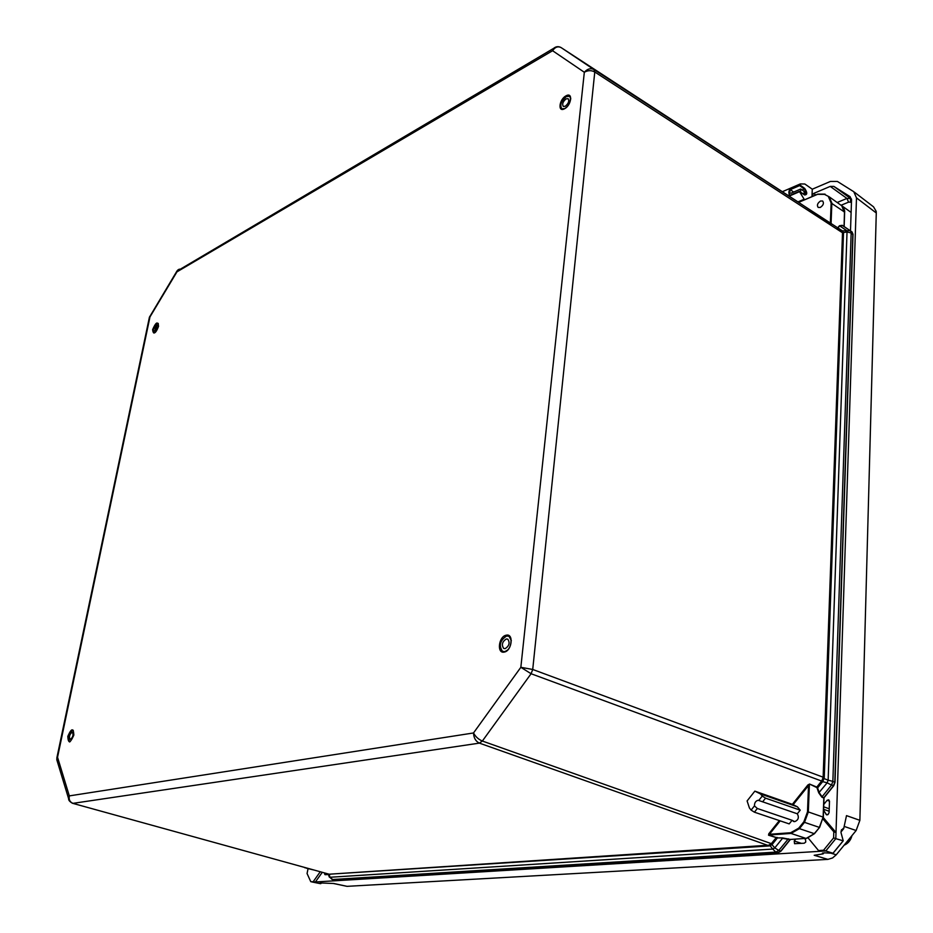 <?xml version="1.0" encoding="UTF-8"?>
<svg xmlns="http://www.w3.org/2000/svg" width="933" height="933" viewBox="0 0 933 933"><rect width="100%" height="100%" fill="white"/><g stroke="black" fill="none" stroke-linecap="round" stroke-linejoin="round"><path stroke-width="1.4" d="M156.534 325.267L157.315 325.185L155.333 331.028L154.563 331.11L156.534 325.267M758.167 800.269L797.307 813.798C799.243 817.448 798.391 820.06 794.729 821.635L792.094 820.294L789.19 823.897L754.412 812.188L757.339 808.491L754.459 805.89C754.424 802.788 755.66 800.922 758.167 800.269M820.55 201.003L822.661 201.015C824.154 203.172 823.361 205.318 820.282 207.441L818.183 207.429C816.678 205.272 817.471 203.137 820.55 201.003M179.346 269.136L177.667 270.127L176.943 271.865L177.142 270.745M149.828 316.345L149.28 317.85M68.984 800.082L69.31 795.896C68.68 799.674 69.917 802.158 73.007 803.348L479.399 743.123C475.737 741.385 473.766 738.003 473.509 732.965C475.55 736.732 478.501 739.426 482.361 741.035L531.087 673.731L520.847 667.305L532.72 669.462L594.776 71.993C591.382 70.138 587.895 70.232 584.326 72.261C587.44 68.785 590.671 67.899 594.006 69.59L561.188 47.641C557.969 45.997 555.1 47.023 552.593 50.72L553.666 48.341L555.52 47.151M56.785 758.237L149.397 317.278L176.838 271.246L553.666 48.341C555.998 46.417 558.459 46.16 561.036 47.548M72.809 803.36L329.151 874.209L72.436 803.255C69.718 801.68 68.447 800.187 68.645 798.776L56.75 759.579L57.543 757.269L57.146 760.885M798.636 202.368L829.764 223.092L798.636 202.368L817.821 194.111L825.075 194.157M754.459 805.89L751.112 810.112L749.432 808.001L747.1 800.946L754.855 791.137L792.35 804.351L807.861 784.98L809.552 784.058L816.807 787.079L821.891 780.699L823.128 777.387L842.499 233.11L841.601 230.883L837.461 228.107L839.432 225.751L842.312 225.308L844.167 226.707M798.776 202.286L817.821 194.111L825.04 194.134M831.175 224.013L829.764 223.092M828.551 196.98L831.14 202.997L830.37 222.87L831.058 223.757L831.863 203.044L829.145 196.781L824.504 194.379L817.751 194.321M816.643 787.487L809.552 784.058M780.175 820.865L769.422 834.289L790.671 832.749L798.741 828.142L803.826 821.845L807.5 811.862L808.328 811.943L809.389 784.466L793.132 804.689L792.35 804.351M807.861 784.98L808.526 785.469L807.5 811.862M754.855 791.137L760.547 793.971L797.412 806.812L793.132 804.689M758.891 800.292L762.249 796.071L760.547 793.971M782.519 837.916L777.422 837.927L782.519 837.916L790.379 839.443L805.902 838.382L791.009 833.437L768.874 835.035L777.422 837.927L772.489 844.062L482.361 741.035L479.399 743.123L769.387 845.928L329.151 874.209L768.675 845.205L771.218 843.794L776.221 837.601L768.559 835.222L769.422 834.289L768.769 833.799L779.347 820.585M841.601 230.883L850.15 230.661L842.312 225.308M842.429 232.504L843.42 232.597L842.301 230.801L594.006 69.59L594.776 71.993L843.49 233.402L824.259 777.609L532.72 669.462L531.087 673.731L821.658 781.049L822.649 781.632L817.611 787.918L819.256 792.653L822.055 796.794L831.501 785.073L827.174 782.81L828.142 780.198L832.866 781.364L851.153 232.97L847.024 231.944L846.313 230.311L839.852 226.031L842.429 225.564L844.073 226.637L844.482 212.013L831.14 202.997M822.999 778.145L828.142 780.198L847.024 231.944L843.42 232.597L843.49 233.402M821.891 780.699L822.976 781.178L824.259 777.609M824.177 797.283L823.816 797.995L821.891 797.202L818.754 792.863L817.11 788.128M797.412 806.812L800.222 810.171L797.307 813.798M762.249 796.071L765.55 798.147L800.222 810.171M762.611 801.855L765.55 798.147M792.094 820.294L757.339 808.491M751.112 810.112L754.412 812.188M771.218 843.794L774.787 847.899L778.798 850.441L788.35 838.814M769.247 845.088L770.157 845.776L772.489 844.062M328.766 874.174L330.119 877.253L332.638 879.516L775.859 852.109L772.722 849.077L774.787 847.899L782.53 838.289L790.029 839.618L780.746 851.129L778.798 850.441L775.859 852.109L777.807 852.797L781.084 851.013L790.239 839.665M329.396 877.207L328.276 874.023L329.781 874.746M839.432 225.751L838.184 228.06L842.301 230.801M822.649 781.632L827.174 782.81L818.754 792.863M823.804 798.286L823.139 817.086L808.328 811.943L804.503 822.346L819.349 827.396L823.139 817.086L819.652 827.291L814.276 833.647L799.406 828.644L804.503 822.346L803.826 821.845M327.856 873.906L330.119 877.253L772.722 849.077L770.157 845.776L769.387 845.928M821.891 797.202L823.944 797.575L833.449 785.796L834.813 782.099L852.844 234.078L851.841 231.769L844.073 226.637M332.44 879.504L334.434 880.006L332.008 879.387L329.104 876.553L328.276 874.023M506.269 638.977L507.774 639.163C510.118 642.755 509.255 645.904 505.196 648.633L503.692 648.435C501.359 644.866 502.211 641.706 506.269 638.977M793.167 191.732L790.158 189.504L789.318 196.058L788.851 192.093L789.668 189.014L800.316 183.929L804.852 184.011L812.281 189.201L830.417 181.445L837.391 181.445L853.788 191.72L856.482 197.866L835.805 838.65L843.234 840.831L840.983 832.504L841.484 829.775L843.677 828.702L841.006 831.968M823.932 852.89L823.128 853.882L822.416 853.135L824.69 852.844L833.064 853.263L825.763 850.966L312.8 882.128L320.404 883.656L319.867 883.166L320.754 882.956L333.839 883.504L347.006 886.338L333.594 883.528M823.781 804.421L827.128 800.281L828.749 799.814L829.484 801.272L829.099 812.561L828.154 814.404L826.545 814.871L823.582 810.171M854.441 192.21L873.545 206.846L876.192 211.336L876.274 212.969L859.876 820.329L856.132 830.522L836.248 854.791L832.551 857.963L827.921 859.375L347.006 886.338M843.677 828.702L846.499 815.629L859.876 820.329M827.921 859.375L814.194 855.281L823.128 853.882M322.247 872.355L315.412 881.965L310.747 881.638L312.8 882.128M823.314 817.576L836.003 832.528L833.81 831.781L833.601 837.916L835.805 838.65L825.763 850.966L823.547 850.231L818.521 850.546L820.725 851.269M812.281 189.201L812.002 195.743L813.634 193.446L830.218 186.402L833.834 186.402L850.103 196.676L851.537 199.907L850.499 230.883M328.159 874.536L325.081 874.688L324.556 872.996M804.211 838.499L805.506 839.35L805.75 842.044L804.269 843.21L794.543 843.7L794.24 840.995L795.791 839.07M843.63 828.702L841.018 831.909M823.886 852.902L823.093 853.87M310.747 881.638L307.062 873.521L308.077 868.6M804.071 194.659L804.444 194.904C807.395 194.95 807.5 192.793 804.736 188.454L805.704 194.67L804.444 194.869L799.429 191.498L804.153 199.242L797.96 201.878M789.866 195.429L799.406 191.312L789.703 195.487M799.791 184.629L799.628 185.585L804.328 189.026L802.112 189.97M840.003 204.525L840.96 205.213M822.964 818.987L833.81 831.781M818.521 850.546L808.141 837.962M320.217 871.795L313.348 881.475M833.601 837.916L823.547 850.231M799.429 191.498L805.051 194.95M71.958 732.323L72.471 732.382C73.555 734.912 72.891 737.233 70.5 739.333L69.998 739.274C68.914 736.743 69.567 734.434 71.958 732.323M800.596 192.116L800.747 189.014L791.032 193.189M800.747 189.014L804.188 191.44L804.048 194.461M566.109 98.863L568.104 98.665C569.468 100.962 568.535 103.493 565.293 106.245L563.299 106.432C561.934 104.146 562.867 101.615 566.109 98.863M152.627 329.606C155.928 322.072 157.899 320.987 158.54 326.352C155.216 333.909 153.245 334.994 152.627 329.606M153.199 329.652L156.896 323.494L158.213 323.401L158.493 326.387C156.767 331.04 155.193 333.233 153.77 332.976L153.199 329.652M504.706 651.642L502.455 651.292C498.677 645.531 500.065 640.435 506.596 636.003L509.045 636.329L511.331 640.633M504.321 652.062C496.589 654.021 498.584 636.458 506.187 635.21C513.943 633.099 512.007 650.872 504.321 652.062M564.418 108.811L561.829 108.823C559.625 105.126 561.13 101.056 566.354 96.6L569.596 96.274L570.798 98.816M564.582 108.729C557.572 112.835 559.089 99.411 566.004 95.866C573.049 91.644 571.567 105.196 564.582 108.729M67.806 736.347C71.444 728.078 73.462 727.658 73.847 735.076C70.197 743.368 68.179 743.788 67.806 736.347M68.436 736.417L72.401 730.166L73.229 730.271L73.8 735.087C70.955 740.989 69.427 743.088 69.24 741.397L68.436 736.417M507.867 649.893L504.858 651.619M334.76 879.982L778.215 852.739M552.593 50.72L176.943 271.865L149.968 316.917L57.543 757.269L69.31 795.896L473.509 732.965L520.847 667.305L584.326 72.261L552.593 50.72M70.057 741.502L69.24 741.397M798.485 202.216L561.153 47.618M768.559 835.222L768.769 833.799M799.091 202.158L817.763 194.251M776.548 837.414L777.411 837.542M307.109 868.168L309.884 868.938M829.134 196.77L824.504 194.379M844.458 212.666L841.753 205.773L829.565 197.073M798.741 828.142L799.406 828.644L791.009 833.437L790.671 832.749M806.252 838.347L814.591 833.531L819.536 827.443M306.607 868.028L304.403 867.422M851.841 231.769L850.15 230.661L852.832 234.743M834.79 782.414L832.866 781.364L831.501 785.073L833.67 785.504M825.915 814.159L827.723 814.789M856.482 197.866L876.274 212.969M844.435 826.498L856.132 830.522M831.501 853.357L836.248 854.791M833.041 853.17L842.965 841.053M843.129 828.504L841.146 830.941M823.151 852.984L822.556 853.707M790.286 189.632L799.628 185.585M812.736 196.268L812.002 195.743M799.744 184.792L804.736 188.454M851.444 202.741L850.546 202.169L850.558 198.472L851.502 199.067L833.845 186.413M833.834 186.402L850.558 198.472L846.942 198.437L830.218 186.402M815.792 194.974L813.634 193.446M850.546 202.169L848.598 202.146L846.942 198.437L837.158 202.496M801.552 843.385L794.24 840.995M829.484 801.132L827.128 800.281M829.227 808.783L823.699 806.823M829.145 811.244L823.617 809.296M799.453 191.708L789.318 196.058M848.598 202.146L841.076 205.248M327.145 874.606L324.626 873.988M324.812 874.396L325.99 874.676M844.132 845.17C847.864 843.537 850.371 840.47 851.677 835.968M502.455 651.292L504.496 651.689C512.287 649.928 512.077 635.898 509.045 636.329M561.829 108.823L564.652 108.543C571.987 104.531 570.658 93.627 569.596 96.274M793.995 821.588L793.26 821.343M844.633 212.479L844.143 226.579M823.338 817.191L824.002 798.216M304.345 867.398L305.173 867.9M313.266 869.871L306.374 868.191M842.744 206.601C844.307 209.19 844.936 211.056 844.645 212.199M814.474 833.682L806.882 838.266M824.271 797.482L833.659 785.843M853.019 234.545L835.023 782.204M852.016 231.897L853.03 234.265M835.012 782.344L833.764 785.703M780.956 851.164L778.192 852.762M840.726 205.003L851.118 212.421M800.316 183.929L782.355 191.708M833.111 853.194L843.059 841.053M320.649 882.968L320.94 883.586M844.085 845.228C848.085 843.572 850.709 840.376 851.957 835.618"/></g></svg>
